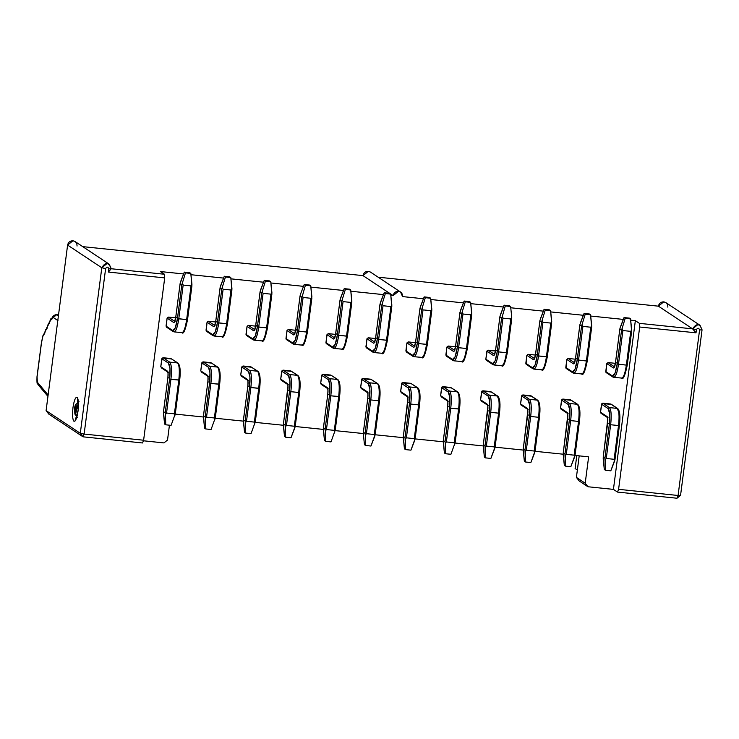 <?xml version="1.0" encoding="UTF-8"?>
<svg xmlns="http://www.w3.org/2000/svg" width="739" height="739" viewBox="0 0 739 739"><rect width="100%" height="100%" fill="white"/><g stroke="black" fill="none" stroke-linecap="round" stroke-linejoin="round"><path stroke-width="1.11" d="M696.018 332.827L696.434 329.631L696.018 332.827L639.678 327.007L618.589 489.329L678.079 495.481L618.589 489.329L617.499 492.082L676.989 498.234L678.079 495.481L676.989 498.234L680.554 495.361L678.079 495.481L699.584 329.954L702.05 329.834L680.554 495.361L702.05 329.834L699.584 329.954L678.079 495.481L680.554 495.361L676.989 498.234L617.499 492.082L613.435 489.384L587.939 486.752L579.136 480.904L576.402 477.385L579.2 455.861L576.402 477.385L579.136 480.904L587.939 486.752L585.205 483.223L576.402 477.385L585.205 483.223L588.632 456.841L585.205 483.223L587.939 486.752L613.435 489.384L617.499 492.082L618.589 489.329L639.678 327.007L639.411 323.359L635.346 320.661L613.435 489.384L635.346 320.661L639.411 323.359L639.678 327.007L696.018 332.827L692.609 328.855L639.411 323.359L692.609 328.855L697.949 324.55L700.018 325.289L702.05 329.834C699.648 323.331 696.507 323.008 692.609 328.855L696.434 329.631L692.609 328.855L658.403 306.168L692.609 328.855M577.353 470.032L575.108 468.544L577.353 470.032M576.789 455.612L575.108 468.544L576.789 455.612M699.584 329.954C698.798 327.783 697.745 327.673 696.434 329.631C697.745 327.673 698.798 327.783 699.584 329.954M700.018 325.289L665.811 302.593L663.742 301.854L658.403 306.168L378.156 277.19L658.403 306.168C659.077 303.304 660.86 301.863 663.742 301.854C666.55 302.454 667.917 304.219 667.844 307.147M402.579 296.588L423.456 298.75L402.579 296.588C402.663 293.669 401.295 291.905 398.487 291.305C395.596 291.314 393.813 292.755 393.139 295.618L362.997 275.619C363.671 272.756 365.454 271.324 368.345 271.315L370.415 272.054L368.345 271.315L362.997 275.619L82.75 246.641L362.997 275.619L393.139 295.618L398.487 291.305L400.556 292.044L402.579 296.588M430.8 299.507L463.427 302.879L430.8 299.507M470.78 303.646L503.398 307.018L470.78 303.646M510.751 307.775L543.377 311.147L510.751 307.775M550.731 311.913L583.348 315.285L550.731 311.913M590.701 316.043L623.328 319.414L590.701 316.043M630.672 320.181L635.346 320.661L630.672 320.181M109.215 264.202L75.008 241.505L72.939 240.766L67.6 245.08L101.797 267.767L67.6 245.08L46.095 410.607L80.302 433.294L46.095 410.607L48.829 414.126L83.036 436.823L80.302 433.294L101.797 267.767L107.146 263.453L109.215 264.202L111.247 268.747L164.437 274.243L164.705 277.892L143.615 440.222L142.525 442.966L83.036 436.823L48.829 414.126L46.095 410.607L67.6 245.08C68.274 242.216 70.057 240.775 72.939 240.766C75.748 241.367 77.115 243.131 77.041 246.05M163.956 442.91L143.394 440.786L163.956 442.91L167.522 440.038L169.443 425.193L167.522 440.038L163.956 442.91M77.068 397.277C78.51 399.06 78.833 403.614 78.057 410.958C76.958 418.08 75.59 421.516 73.955 421.267C72.524 419.484 72.2 414.93 72.976 407.586C74.076 400.464 75.443 397.028 77.068 397.277M164.437 274.243L160.372 271.546L183.605 273.947L160.372 271.546L164.437 274.243L111.247 268.747C108.578 262.114 105.428 261.791 101.806 267.767L80.302 433.294L83.036 436.823L142.525 442.966L143.615 440.222L84.126 434.07L83.036 436.823L84.126 434.07L80.302 433.294L84.126 434.07L105.631 268.543L101.797 267.767L105.631 268.543C106.943 266.585 107.996 266.696 108.772 268.867L111.247 268.747L108.356 272.063L164.705 277.892L164.437 274.243M190.958 274.714L223.575 278.086L190.958 274.714M230.928 278.843L263.555 282.215L230.928 278.843M270.908 282.972L303.526 286.353L270.908 282.972M310.879 287.111L343.506 290.482L310.879 287.111M350.849 291.24L383.476 294.621L350.849 291.24M390.829 295.378L393.139 295.618L390.829 295.378M175.272 414.099L203.419 417.008L175.272 414.099M215.243 418.228L243.39 421.138L215.243 418.228M255.223 422.366L283.37 425.276L255.223 422.366M295.194 426.495L323.34 429.405L295.194 426.495M335.173 430.625L363.32 433.544L335.173 430.625M375.144 434.763L403.291 437.673L375.144 434.763M415.115 438.892L443.261 441.802L415.115 438.892M455.095 443.031L483.241 445.94L455.095 443.031M495.065 447.16L523.212 450.069L495.065 447.16M535.045 451.298L563.192 454.208L535.045 451.298M575.016 455.427L588.632 456.841L575.016 455.427M485.846 359.172L487.278 350.443L495.998 350.988L488.128 350.175L494.77 354.572L493.523 355.579L486.881 351.173L485.846 359.172L493.44 364.807C495.49 365.205 497.199 360.891 498.576 351.884C497.208 360.965 495.49 365.269 493.44 364.807L492.479 363.579L495.093 360.881L497.236 351.616C495.961 359.948 494.382 363.939 492.479 363.579L485.846 359.172L486.798 360.41L486.04 359.967L485.846 359.172M483.26 444.832L487.694 410.949L488.553 410.902L487.694 410.949C488.082 407.3 487.925 405.046 487.204 404.196L480.572 399.799L487.204 404.196L487.869 406.524L483.306 444.693L485.006 445.82L489.384 412.066L489.8 401.656L488.248 396.206L481.606 391.799L480.572 399.799L481.523 401.028L480.572 399.799L482.004 391.07L491.481 392.049M523.24 448.97L527.664 415.078L528.533 415.041L527.664 415.078C528.062 411.429 527.895 409.184 527.184 408.334L520.542 403.928L527.184 408.334L527.84 410.653L523.286 448.822L524.976 449.949L529.364 416.205L529.771 405.794L528.219 400.335L521.586 395.928L520.542 403.928L521.503 405.166L520.542 403.928L521.974 395.199L531.461 396.178M563.21 453.099L567.644 419.216L568.503 419.17L567.644 419.216C568.032 415.567 567.866 413.313 567.155 412.464L560.522 408.067L567.155 412.464L567.82 414.782L563.257 452.961L564.956 454.079L569.335 420.334L569.751 409.923L568.199 404.473L561.557 400.067L560.522 408.067L561.474 409.295L560.522 408.067L561.954 399.337L571.432 400.316M603.181 457.238L607.615 423.345L608.483 423.308L607.615 423.345C608.003 419.697 607.846 417.452 607.135 416.602L600.493 412.196L607.135 416.602L607.791 418.921L603.236 457.09L604.927 458.217L609.305 424.472L609.721 414.062L608.169 408.602L601.528 404.196L600.493 412.196L601.454 413.434L600.493 412.196L601.925 403.466L611.412 404.445M540.264 319.165L544.089 309.308L549.437 309.863L544.089 309.308L545.243 310.075L550.592 310.629L549.437 309.863L550.592 310.629L551.663 323.045L547.285 356.789L551.719 321.483L550.804 323.091L546.417 356.835C545.04 365.842 543.331 370.147 541.281 369.759C543.341 370.221 545.049 365.916 546.417 356.835L537.207 355.755C535.941 364.087 534.352 368.068 532.459 367.708L525.817 363.311L526.778 364.539L526.011 364.096L526.861 355.311L528.108 354.304L535.978 355.117L528.108 354.304L534.74 358.711L533.493 359.717L526.861 355.311L525.817 363.311L532.459 367.708L535.073 365.02L537.207 355.755L541.595 322.01L539.904 320.883L535.516 354.628C534.971 358.147 534.297 359.838 533.493 359.717C534.306 359.856 534.981 358.166 535.516 354.628L539.904 320.883L541.595 322.01L545.243 310.075L544.089 309.308L539.904 320.597M580.244 323.303L584.069 313.447L589.417 314.001L584.069 313.447L585.214 314.204L590.563 314.759L589.417 314.001L590.563 314.759L591.643 327.183L587.256 360.928L591.643 327.183L591.699 325.622L590.775 327.22L586.396 360.965C585.02 369.971 583.311 374.285 581.26 373.888C583.311 374.35 585.02 370.045 586.396 360.965L577.187 359.884C575.912 368.216 574.332 372.207 572.429 371.846L565.797 367.44L566.748 368.678L565.991 368.234L566.831 359.44L568.079 358.443L575.949 359.256L568.079 358.443L574.72 362.84L573.473 363.847L566.831 359.44L565.797 367.44L572.429 371.846L575.044 369.149L577.187 359.884L581.565 326.139L579.875 325.012L575.496 358.757C574.951 362.276 574.277 363.976 573.473 363.847C574.277 363.994 574.951 362.295 575.496 358.757L579.875 325.012L581.565 326.139L585.214 314.204L584.069 313.447L579.884 324.735M620.215 327.432L624.039 317.576L629.388 318.13L624.039 317.576L625.194 318.343L630.543 318.897L629.388 318.13L630.543 318.897L631.614 331.312L627.235 365.057L631.669 329.751L630.755 331.358L626.367 365.103C624.991 374.11 623.282 378.414 621.231 378.026C623.291 378.488 625 374.174 626.367 365.103L617.157 364.022C615.892 372.354 614.303 376.336 612.409 375.975L605.768 371.569L606.728 372.807L605.962 372.364L606.811 363.579L608.058 362.572L615.92 363.385L608.058 362.572L614.691 366.978L613.444 367.985L606.811 363.579L605.768 371.569L612.409 375.975L615.024 373.287L617.157 364.022L621.545 330.268L619.845 329.151L615.467 362.895C614.922 366.405 614.248 368.105 613.444 367.985C614.257 368.124 614.931 366.433 615.467 362.895L619.845 329.151L621.545 330.268L625.194 318.343L624.039 317.576L619.855 328.864M283.388 424.168L287.822 390.284L288.681 390.238L287.822 390.284C288.21 386.636 288.044 384.382 287.332 383.532L280.7 379.125L287.332 383.532L287.998 385.85L283.434 424.029L285.134 425.147L289.512 391.402L289.928 380.991L288.376 375.532L281.735 371.135L280.7 379.125L281.651 380.363L280.7 379.125L282.132 370.396L291.609 371.384M300.422 294.362L300.052 296.08L301.743 297.207L302.454 295.711L305.392 285.272L304.246 284.515L305.392 285.272L310.749 285.827L305.392 285.272L302.445 295.711L303.082 297.475L310.953 298.288L311.876 296.69L310.749 285.827L309.595 285.06L304.246 284.515L300.422 294.362L304.246 284.515L309.595 285.06L310.749 285.827L311.821 298.251L307.433 331.996L311.876 296.69L310.953 298.288L306.574 332.033L297.364 330.952C296.09 339.284 294.51 343.275 292.607 342.914L285.975 338.508L286.926 339.737L286.169 339.303L287.009 330.509L288.256 329.502L296.127 330.315L288.256 329.502L294.898 333.908L293.651 334.915C294.455 335.063 295.129 333.363 295.674 329.825L296.533 329.788L295.674 329.825C295.129 333.344 294.455 335.035 293.651 334.915L287.009 330.509L285.975 338.508L292.607 342.914L295.221 340.217L297.364 330.952L301.743 297.207L300.052 296.08L295.674 329.825L300.062 295.803M163.467 411.771L167.892 377.878C168.289 374.23 168.123 371.985 167.411 371.135L168.067 373.454L167.892 377.878L168.76 377.841L167.892 377.878L168.76 377.841L167.892 377.878L163.513 411.623L165.203 412.75L169.591 379.005L170.007 368.595L168.446 363.135L161.813 358.729L160.769 366.729L161.73 367.957L160.769 366.729L162.201 357.999L171.688 358.978M203.437 415.9L207.871 382.017C208.259 378.368 208.102 376.114 207.382 375.264L208.047 377.583L207.871 382.017L208.731 381.971L207.871 382.017L208.731 381.971L207.871 382.017L203.484 415.761L205.183 416.879L209.562 383.135L209.978 372.724L208.426 367.265L201.784 362.867L200.749 370.858L201.701 372.096L200.749 370.858L202.181 362.138L211.659 363.117M243.417 420.038L247.842 386.146C248.239 382.497 248.073 380.252 247.362 379.403L248.018 381.721L247.842 386.146L248.71 386.1L247.842 386.146L248.71 386.1L247.842 386.146L243.464 419.891L245.154 421.018L249.542 387.273L249.948 376.862L248.396 371.403L241.764 366.997L240.72 374.996L241.681 376.225L240.72 374.996L242.152 366.267L251.639 367.246M180.501 281.965L184.316 272.109L189.674 272.663L184.316 272.109L185.471 272.876L190.819 273.43L189.674 272.663L190.819 273.43L191.891 285.845L187.512 319.59L191.946 284.284L191.031 285.891L186.644 319.636C185.277 328.643 183.558 332.947 181.508 332.559C183.568 333.021 185.277 328.707 186.644 319.636L177.443 318.546C176.168 326.887 174.58 330.869 172.686 330.509L166.044 326.102L167.005 327.34L166.247 326.897L167.088 318.112L168.335 317.105L176.205 317.918L168.335 317.105L174.967 321.511L173.72 322.509L167.088 318.112L166.044 326.102L172.686 330.509L175.3 327.82L177.443 318.546L181.822 284.801L180.131 283.684L175.743 317.428C175.208 320.938 174.533 322.638 173.72 322.509C174.533 322.657 175.208 320.966 175.743 317.428L180.131 283.684L181.822 284.801L185.471 272.876L184.316 272.109L180.131 283.397M220.471 286.104L224.296 276.247L229.644 276.802L230.799 277.559L231.87 289.984L231.926 288.422L231.002 290.021L223.132 289.208L218.753 322.952L223.132 289.208L231.002 290.021L226.624 323.765L231.002 290.021L231.926 288.422L230.799 277.559L225.441 277.005L230.799 277.559L229.644 276.802L224.296 276.247L225.441 277.005L221.802 288.94L217.414 322.684L218.753 322.952C217.386 332.033 215.668 336.337 213.617 335.875C215.668 336.263 217.377 331.959 218.753 322.952L227.483 323.728L226.624 323.765L227.483 323.728L231.87 289.984L227.483 323.728L226.624 323.765C225.247 332.772 223.538 337.086 221.488 336.688C223.538 337.15 225.256 332.846 226.624 323.765L217.414 322.684C216.139 331.017 214.559 335.007 212.656 334.647L206.024 330.241L206.975 331.469L206.218 331.035L207.059 322.241L208.306 321.234L216.176 322.047L208.306 321.234L214.947 325.64L213.7 326.647L207.059 322.241L206.024 330.241L212.656 334.647L215.271 331.95L217.414 322.684L221.802 288.94L220.102 287.813L215.723 321.557C215.178 325.077 214.504 326.767 213.7 326.647C214.504 326.795 215.178 325.095 215.723 321.557L220.102 287.813L221.802 288.94L225.441 277.005L224.296 276.247L220.111 287.536M260.442 290.233L264.266 280.377L269.615 280.931L270.77 281.698L271.841 294.113L271.897 292.552L270.982 294.159L263.112 293.346L258.724 327.091L263.112 293.346L270.982 294.159L266.594 327.904L270.982 294.159L271.897 292.552L270.77 281.698L265.421 281.143L270.77 281.698L269.615 280.931L264.266 280.377L265.421 281.143L261.772 293.069L257.394 326.814L258.724 327.091C257.357 336.162 255.648 340.476 253.588 340.014C255.639 340.402 257.357 336.097 258.724 327.091L267.463 327.857L266.594 327.904L267.463 327.857L271.841 294.113L267.463 327.857L266.594 327.904C265.218 336.91 263.509 341.215 261.458 340.827C263.518 341.289 265.227 336.975 266.594 327.904L257.394 326.814C256.119 335.155 254.53 339.136 252.636 338.776L245.995 334.37L246.955 335.608L246.198 335.164L247.038 326.379L248.286 325.372L256.156 326.185L248.286 325.372L254.918 329.779L253.671 330.776L247.038 326.379L245.995 334.37L252.636 338.776L255.251 336.088L257.394 326.814L261.772 293.069L260.082 291.951L255.694 325.696C255.149 329.206 254.475 330.906 253.671 330.776C254.484 330.924 255.158 329.234 255.694 325.696L260.082 291.951L261.772 293.069L265.421 281.143L264.266 280.377L260.082 291.665M323.359 428.306L327.793 394.414C328.181 390.765 328.024 388.52 327.312 387.661L327.968 389.989L327.793 394.414L328.661 394.367L327.793 394.414L328.661 394.367L327.793 394.414L323.414 428.158L325.105 429.285L329.483 395.541L329.899 385.13L328.347 379.67L321.705 375.264L320.671 383.264L321.631 384.492L320.671 383.264L322.102 374.534L331.589 375.514M363.339 432.435L367.773 398.552C368.161 394.894 367.994 392.649 367.283 391.799L367.948 394.118L367.773 398.552L368.632 398.506L367.773 398.552L368.632 398.506L367.773 398.552L363.385 432.297L365.075 433.414L369.463 399.67L369.879 389.259L368.318 383.8L361.685 379.403L360.641 387.393L361.602 388.631L360.641 387.393L362.082 378.664L371.56 379.652M403.309 436.573L407.743 402.681L408.612 402.635L407.743 402.681C408.131 399.032 407.974 396.778 407.254 395.928L400.621 391.531L407.254 395.928L407.919 398.256L403.355 436.426L405.055 437.553L409.434 403.808L409.849 393.397L408.297 387.938L401.656 383.532L400.621 391.531L401.573 392.76L400.621 391.531L402.053 382.802L411.54 383.781M340.393 298.501L344.217 288.644L349.565 289.198L350.72 289.965L351.792 302.38L351.847 300.819L350.933 302.427L343.062 301.614L338.674 335.358L343.062 301.614L350.933 302.427L346.545 336.171L350.933 302.427L351.847 300.819L350.72 289.965L345.372 289.411L350.72 289.965L349.565 289.198L344.217 288.644L345.372 289.411L341.723 301.336L337.335 335.081L338.674 335.358C337.307 344.429 335.598 348.734 333.538 348.272C335.589 348.669 337.298 344.365 338.674 335.358L347.413 336.125L346.545 336.171L347.413 336.125L351.792 302.38L347.413 336.125L346.545 336.171C345.168 345.178 343.459 349.482 341.409 349.094C343.469 349.556 345.178 345.242 346.545 336.171L337.335 335.081C336.069 343.423 334.481 347.404 332.587 347.044L325.945 342.637L326.906 343.875L326.139 343.432L326.989 334.647L328.236 333.64L336.097 334.453L328.236 333.64L334.869 338.037L333.622 339.044L326.989 334.647L325.945 342.637L332.587 347.044L335.201 344.346L337.335 335.081L341.723 301.336L340.023 300.219L335.645 333.963C335.1 337.474 334.425 339.173 333.622 339.044C334.434 339.192 335.109 337.492 335.645 333.963L340.023 300.219L341.723 301.336L345.372 289.411L344.217 288.644L340.032 299.932M380.373 302.639L384.188 292.783L389.545 293.328L390.691 294.094L391.772 306.509L391.818 304.958L390.903 306.556L383.033 305.743L378.654 339.487L383.033 305.743L390.903 306.556L386.525 340.3L390.903 306.556L391.827 304.958L390.691 294.094L385.342 293.54L390.691 294.094L389.545 293.328L384.188 292.783L385.342 293.54L381.693 305.475L377.315 339.219L378.654 339.487C377.278 348.568 375.569 352.873 373.518 352.411C375.569 352.799 377.278 348.494 378.654 339.487L387.384 340.263L386.525 340.3L387.384 340.263L391.772 306.509L387.384 340.263L386.525 340.3C385.148 349.307 383.43 353.611 381.389 353.224C383.439 353.685 385.148 349.381 386.525 340.3L377.315 339.219C376.04 347.552 374.461 351.542 372.558 351.173L365.925 346.776L366.877 348.004L366.119 347.57L366.96 338.776L368.207 337.769L376.077 338.582L368.207 337.769L374.849 342.175L373.601 343.182L366.96 338.776L365.925 346.776L372.558 351.173L375.172 348.485L377.315 339.219L381.693 305.475L380.003 304.348L375.615 338.092C375.079 341.612 374.405 343.302 373.601 343.182C374.405 343.321 375.079 341.63 375.615 338.092L380.003 304.348L381.693 305.475L385.342 293.54L384.188 292.783L380.012 304.062M420.343 306.768L424.168 296.912L429.516 297.466L430.671 298.233L431.742 310.648L431.798 309.087L430.874 310.694L423.013 309.881L418.625 343.626L423.013 309.881L430.874 310.694L426.495 344.439L430.874 310.694L431.798 309.087L430.671 298.233L425.322 297.678L430.671 298.233L429.516 297.466L424.168 296.912L425.322 297.678L421.673 309.604L417.286 343.349L418.625 343.626C417.258 352.697 415.549 357.002 413.489 356.54C415.54 356.937 417.249 352.623 418.625 343.626L427.364 344.392L426.495 344.439L427.364 344.392L431.742 310.648L427.364 344.392L426.495 344.439C425.119 353.445 423.41 357.75 421.359 357.353C423.41 357.815 425.128 353.51 426.495 344.439L417.286 343.349C416.011 351.681 414.431 355.671 412.538 355.311L405.896 350.905L406.856 352.143L406.09 351.699L406.93 342.914L408.177 341.908L416.048 342.72L408.177 341.908L414.819 346.305L413.572 347.312L406.93 342.914L405.896 350.905L412.538 355.311L415.142 352.614L417.286 343.349L421.673 309.604L419.974 308.486L415.595 342.231C415.05 345.741 414.376 347.441 413.572 347.312C414.385 347.459 415.059 345.76 415.595 342.231L419.974 308.486L421.673 309.604L425.322 297.678L424.168 296.912L419.983 308.2M460.314 310.907L464.138 301.041L469.496 301.595L464.138 301.041L465.293 301.808L470.641 302.362L469.496 301.595L470.641 302.362L471.713 314.777L467.334 348.522L471.768 313.225L470.854 314.823L466.466 348.568C465.099 357.574 463.381 361.879 461.33 361.491C463.39 361.953 465.099 357.648 466.466 348.568L457.265 347.487C455.991 355.819 454.402 359.801 452.508 359.44L445.866 355.043L446.827 356.272L446.07 355.828L446.91 347.044L448.157 346.037L456.028 346.85L448.157 346.037L454.79 350.443L453.543 351.45L446.91 347.044L445.866 355.043L452.508 359.44L455.122 356.752L457.265 347.487L461.644 313.742L459.954 312.615L455.566 346.36C455.03 349.88 454.356 351.57 453.543 351.45C454.356 351.588 455.03 349.898 455.566 346.36L459.954 312.615L461.644 313.742L465.293 301.808L464.138 301.041L459.954 312.329M443.289 440.703L447.714 406.81C448.111 403.161 447.945 400.917 447.234 400.067L447.889 402.385L447.714 406.81L448.582 406.773L447.714 406.81L448.582 406.773L447.714 406.81L443.335 440.555L445.026 441.682L449.414 407.937L449.829 397.527L448.268 392.067L441.636 387.67L440.592 395.661L441.553 396.898L440.592 395.661L442.024 386.931L451.511 387.91M74.99 421.064L78.158 410.117L77.484 397.739M78.408 401.924L78.168 402.459M76.717 416.482L76.847 417.064M108.356 272.063L108.772 268.867C107.996 266.696 106.943 266.585 105.631 268.543L84.126 434.07L143.615 440.222L164.705 277.892L108.356 272.063L108.772 268.867L111.247 268.747M57.975 320.643L53.236 317.493L50.123 320.514L42.917 336.217L41.495 342.711L37.07 376.816L37.329 382.155L48.127 394.986L37.329 382.155L37.07 376.816L41.495 342.711L42.917 336.217L50.409 320.523L53.236 317.493L57.975 320.634M489.495 395.199L497.365 396.012L490.724 391.605L482.853 390.792L489.495 395.199L488.248 396.206C489.929 398.219 490.308 403.503 489.384 412.066L485.006 445.82L485.283 447.603L486.345 446.088L490.724 412.344L489.384 412.066L490.724 412.344C491.721 403.088 491.315 397.37 489.495 395.199C491.333 397.314 491.74 403.032 490.724 412.344L498.594 413.156C499.61 403.845 499.204 398.127 497.365 396.012L489.495 395.199L482.853 390.792L481.606 391.799L488.248 396.206L489.495 395.199M529.466 399.328L537.336 400.141L530.694 395.744L522.833 394.931L529.466 399.328L528.219 400.335C529.9 402.349 530.279 407.642 529.364 416.205L524.976 449.949L525.263 451.732L526.316 450.217L530.694 416.473L529.364 416.205L530.694 416.473C531.692 407.217 531.286 401.508 529.466 399.328C531.304 401.453 531.72 407.171 530.694 416.473L538.565 417.286C539.59 407.983 539.174 402.265 537.336 400.141L529.466 399.328L522.833 394.931L521.586 395.928L528.219 400.335L529.466 399.328M569.446 403.466L577.307 404.279L570.674 399.873L562.804 399.06L569.446 403.466L568.199 404.473C569.88 406.478 570.259 411.771 569.335 420.334L564.947 454.079L565.233 455.871L566.286 454.356L570.674 420.611L569.335 420.334L570.674 420.611C571.672 411.355 571.256 405.637 569.446 403.466C571.284 405.582 571.69 411.3 570.674 420.611L578.545 421.424C579.561 412.113 579.154 406.395 577.307 404.279L569.446 403.466L562.804 399.06L561.557 400.067L568.199 404.473L569.446 403.466M609.416 407.595L617.287 408.408L610.645 404.011L602.775 403.189L609.416 407.595L608.169 408.602C609.851 410.616 610.229 415.9 609.305 424.472L604.927 458.217L605.213 460L606.266 458.485L610.645 424.74L609.305 424.472L610.645 424.74C611.643 415.484 611.236 409.776 609.416 407.595C611.255 409.72 611.67 415.429 610.645 424.74L618.515 425.553C619.531 416.251 619.125 410.533 617.287 408.408L609.416 407.595L602.775 403.189L601.528 404.196L608.169 408.602L609.416 407.595M289.623 374.534L297.484 375.347L290.852 370.941L282.982 370.128L289.623 374.534L288.376 375.532C290.058 377.546 290.436 382.839 289.512 391.402L285.134 425.147L285.411 426.93L286.464 425.424L290.852 391.679L289.512 391.402L290.852 391.679C291.85 382.423 291.434 376.705 289.623 374.534C291.462 376.65 291.868 382.368 290.852 391.679L298.722 392.492C299.738 383.181 299.332 377.463 297.484 375.347L289.623 374.534L282.982 370.128L281.735 371.135L288.376 375.532L289.623 374.534M169.693 362.128L177.563 362.941L170.931 358.544L163.06 357.722L169.693 362.128C171.531 364.253 171.947 369.962 170.931 379.273L178.792 380.086C179.817 370.784 179.401 365.066 177.563 362.941L169.693 362.128L168.446 363.135C170.127 365.149 170.515 370.433 169.591 379.005L170.931 379.273C171.928 370.017 171.513 364.309 169.693 362.128L163.06 357.722L161.813 358.729L168.446 363.135L169.693 362.128M209.673 366.267L217.543 367.08L210.901 362.673L203.031 361.861L209.673 366.267C211.511 368.382 211.917 374.1 210.901 383.412L218.772 384.225C219.788 374.913 219.381 369.195 217.543 367.08L209.673 366.267L208.426 367.265C210.107 369.278 210.486 374.571 209.562 383.135L210.901 383.412C211.899 374.156 211.493 368.438 209.673 366.267L203.031 361.861L201.784 362.867L208.426 367.265L209.673 366.267M249.643 370.396L257.514 371.209L250.872 366.803L243.011 365.99L249.643 370.396C251.482 372.521 251.897 378.229 250.872 387.541L258.742 388.354C259.768 379.042 259.352 373.334 257.514 371.209L249.643 370.396L248.396 371.403C250.078 373.417 250.456 378.701 249.542 387.273L250.872 387.541C251.87 378.285 251.463 372.567 249.643 370.396L243.011 365.99L241.764 366.997L248.396 371.403L249.643 370.396M329.594 378.664L337.464 379.476L330.823 375.07L322.952 374.257L329.594 378.664C331.432 380.788 331.848 386.497 330.823 395.808L338.693 396.621C339.709 387.31 339.303 381.601 337.464 379.476L329.594 378.664L328.347 379.67C330.028 381.684 330.407 386.968 329.483 395.541L330.823 395.808C331.82 386.552 331.414 380.834 329.594 378.664L322.952 374.257L321.705 375.264L328.347 379.67L329.594 378.664M369.565 382.793L377.435 383.615L370.802 379.209L362.932 378.396L369.565 382.793C371.412 384.917 371.819 390.635 370.802 399.938L378.673 400.76C379.689 391.448 379.273 385.73 377.435 383.615L369.565 382.793L368.318 383.8C370.008 385.813 370.387 391.107 369.463 399.67L370.802 399.938C371.8 390.682 371.384 384.973 369.565 382.793L362.932 378.396L361.685 379.403L368.318 383.8L369.565 382.793M375.153 434.634L379.56 400.741C380.613 391.762 380.058 386.109 377.925 383.781L370.802 379.209L377.925 383.781L379.948 390.303M409.545 386.931L417.415 387.744L410.773 383.338L402.903 382.525L409.545 386.931L408.297 387.938C409.979 389.952 410.357 395.236 409.434 403.808L405.055 437.553L405.341 439.336L406.395 437.821L410.773 404.076L409.434 403.808L410.773 404.076C411.771 394.82 411.364 389.102 409.545 386.931C411.383 389.047 411.789 394.765 410.773 404.076L418.643 404.889C419.66 395.577 419.253 389.869 417.415 387.744L409.545 386.931L402.903 382.525L401.656 383.532L408.297 387.938L409.545 386.931M449.515 391.06L457.386 391.873L450.753 387.476L442.883 386.663L449.515 391.06C451.353 393.185 451.769 398.903 450.753 408.205L458.614 409.018C459.64 399.716 459.224 393.998 457.386 391.873L449.515 391.06L448.268 392.067C449.949 394.081 450.337 399.374 449.414 407.937L450.753 408.205C451.751 398.949 451.335 393.24 449.515 391.06L442.883 386.663L441.636 387.67L448.268 392.067L449.515 391.06M58.427 315.701L56.801 314.62L53.236 317.493L56.607 314.546L58.427 315.701M58.547 314.749L56.607 314.546C53.818 315.1 52.377 316.347 52.275 318.287L52.229 318.832M52.303 318.204L50.409 320.523L52.303 318.204M52.506 317.594L50.557 319.054L49.393 323.294M49.245 323.266L47.943 325.539L49.245 323.266M49.301 323.109L47.767 325.049L47.037 328.439M46.89 328.402L45.587 330.675L46.89 328.402M46.945 328.245L45.541 329.871L44.682 333.575M44.534 333.548L43.231 335.811L44.534 333.548M37.421 383.43L38.114 384.714C37.652 382.368 36.701 386.987 36.996 376.724L41.43 342.619L43.001 335.478L44.589 333.391M37.31 382.784L38.031 384.613M501.31 365.62C503.361 366.082 505.079 361.777 506.446 352.706L498.576 351.884L506.446 352.706C505.07 361.704 503.361 366.017 501.31 365.62L493.818 364.955M487.204 404.196L488.165 405.434L487.204 404.196M495.084 447.03L499.481 413.147C500.534 404.159 499.989 398.506 497.846 396.187L490.724 391.605L497.365 396.012C499.176 398.182 499.592 403.9 498.594 413.156L494.206 446.901L498.594 413.156L490.724 412.344L486.345 446.088L494.206 446.901L494.705 448.573L495.075 446.855L490.881 458.429L485.532 457.875L485.006 445.82L483.306 444.693L484.387 457.108L485.532 457.875L490.881 458.429L494.705 448.573L494.206 446.901L486.345 446.088L485.283 447.594L485.532 457.875L484.387 457.108L483.251 446.254M527.184 408.334L528.136 409.563L527.184 408.334M535.054 451.169L539.461 417.276C540.505 408.297 539.96 402.644 537.816 400.316L531.184 395.91L537.336 400.141C539.156 402.321 539.562 408.03 538.565 417.286L534.186 451.03L538.565 417.286L530.694 416.473L526.316 450.217L534.186 451.03L534.676 452.702L535.045 450.993L530.861 462.559L525.512 462.004L524.976 449.949L523.286 448.822L524.357 461.247L525.512 462.004L530.861 462.559L534.685 452.702L534.186 451.03L526.316 450.217L525.253 451.732L525.512 462.004L524.357 461.247L523.221 450.384M567.155 412.464L568.115 413.701L567.155 412.464M560.993 409.12L567.487 413.397C567.33 414.311 568.069 411.272 567.617 419.179L563.22 453.062M575.034 455.298L579.431 421.415C580.484 412.427 579.939 406.773 577.796 404.445L570.674 399.873L577.307 404.279C579.127 406.45 579.542 412.168 578.545 421.424L574.157 455.169L578.545 421.424L570.674 420.611L566.286 454.356L574.157 455.169L574.656 456.841L575.025 455.122L570.831 466.697L565.483 466.143L564.956 454.079L563.257 452.961L564.328 465.376L565.483 466.143L570.831 466.697L574.656 456.841L574.157 455.169L566.286 454.356L565.233 455.861L565.483 466.143L564.328 465.376L563.201 454.513M607.135 416.602L608.086 417.831L607.135 416.602M615.005 459.436L619.402 425.544C620.455 416.565 619.91 410.912 617.767 408.584L611.135 404.178L617.287 408.408C619.106 410.588 619.513 416.297 618.515 425.553L614.137 459.298L618.515 425.553L610.645 424.74L606.266 458.485L614.137 459.298L614.626 460.97L614.996 459.261L610.811 470.826L605.463 470.272L604.927 458.217L603.236 457.09L604.308 469.514L605.463 470.272L610.811 470.826L614.636 460.97L614.137 459.298L606.266 458.485L605.204 460L605.463 470.272L604.308 469.514L603.172 458.651M542.297 320.514L542.934 322.278L550.804 323.091L542.934 322.278L538.546 356.022L547.285 356.789L546.417 356.835L547.285 356.789L546.417 356.835L550.804 323.091L551.719 321.493L550.592 310.629L545.243 310.075L541.595 322.01L537.207 355.755L538.546 356.022C537.179 365.094 535.47 369.408 533.41 368.946C535.461 369.334 537.179 365.029 538.546 356.022L542.934 322.278L542.472 321.53M533.798 369.084L532.459 367.708L533.798 369.084L541.281 369.759M536.385 354.581L535.516 354.628L536.385 354.581M582.277 324.652L582.905 326.407L590.775 327.22L582.905 326.407L578.526 360.152L586.396 360.965L587.256 360.928L586.396 360.965L587.256 360.928L586.396 360.965L590.775 327.22L591.699 325.622L590.563 314.759L585.214 314.204L581.565 326.139L577.187 359.884L578.526 360.152C577.159 369.232 575.441 373.537 573.39 373.075C575.441 373.472 577.15 369.158 578.526 360.152L582.905 326.407L582.452 325.659M573.769 373.223L572.429 371.846L573.769 373.223L581.26 373.888M576.355 358.72L575.496 358.757L576.355 358.72M631.669 329.76L630.543 318.897L625.194 318.343L621.545 330.268L617.157 364.022L618.497 364.29C617.13 373.361 615.421 377.675 613.361 377.213C615.411 377.601 617.12 373.297 618.497 364.29L622.885 330.545L622.423 329.797M613.739 377.352L612.409 375.975L613.749 377.352L621.231 378.026M616.335 362.849L615.467 362.895L616.335 362.849M626.367 365.103L627.235 365.057L626.367 365.103L627.235 365.057L626.367 365.103L630.755 331.358L622.885 330.545L618.497 364.29L626.367 365.103M287.332 383.532L288.293 384.77L287.332 383.532M295.212 426.366L299.609 392.474C300.662 383.495 300.117 377.841 297.974 375.514L290.852 370.941L297.484 375.347C299.304 377.518 299.72 383.236 298.722 392.492L294.334 426.237L298.722 392.492L290.852 391.679L286.464 425.424L294.334 426.237L294.833 427.909L295.203 426.191L291.009 437.765L285.66 437.211L285.134 425.147L283.434 424.029L284.506 436.444L285.66 437.211L291.009 437.765L294.833 427.909L294.334 426.237L286.464 425.424L285.411 426.93L285.66 437.211L284.506 436.444L283.379 425.581M306.574 332.033L307.433 331.996L306.574 332.033C305.198 341.039 303.489 345.344 301.438 344.956C303.489 345.418 305.198 341.113 306.574 332.033L310.953 298.288L303.082 297.475L298.704 331.22C297.337 340.3 295.618 344.605 293.568 344.143C295.618 344.531 297.327 340.226 298.704 331.22L306.574 332.033M311.858 298.14L307.461 332.023C305.262 342.61 303.378 346.97 301.817 345.104L301.438 344.956M293.946 344.291L292.607 342.914L293.946 344.291L301.817 345.104M182.533 283.314L183.161 285.078L191.031 285.891L183.161 285.078L178.783 318.823L186.644 319.636L187.512 319.59L186.644 319.636L187.512 319.59L186.644 319.636L191.031 285.891L191.946 284.284L190.819 273.43L185.471 272.876L181.822 284.801L177.443 318.546L178.783 318.823C177.406 327.894 175.697 332.208 173.647 331.746C175.688 332.134 177.406 327.83 178.783 318.823L183.161 285.078L182.709 284.33M174.025 331.885L172.686 330.509L174.025 331.885L181.508 332.559M176.612 317.382L175.743 317.428L176.612 317.382M213.996 336.023L212.656 334.647L213.996 336.023L221.488 336.688M216.582 321.52L215.723 321.557L216.582 321.52M222.504 287.443L222.679 288.459M253.976 340.152L252.636 338.776L253.976 340.152L261.458 340.827M256.562 325.65L255.694 325.696L256.562 325.65M262.474 291.582L262.65 292.598M375.153 434.458L370.96 446.033L365.611 445.478L364.456 444.712L363.329 433.848L364.456 444.712L365.611 445.478L370.96 446.033L374.784 436.167L374.285 434.504L374.784 436.176L375.153 434.458L379.532 400.714L378.673 400.76L379.532 400.714M377.435 383.615C379.255 385.786 379.67 391.504 378.673 400.76L374.285 434.504L378.673 400.76L370.802 399.938L366.415 433.691L374.285 434.504L366.415 433.691L365.362 435.197L365.611 445.478L365.362 435.197L366.415 433.691L370.802 399.938L369.463 399.67L365.075 433.414L365.362 435.197L365.075 433.414L363.385 432.297L363.329 433.848M407.254 395.928L408.214 397.166L407.254 395.928M415.133 438.763L419.53 404.88C420.583 395.892 420.038 390.238 417.895 387.92L410.773 383.338L417.415 387.744C419.235 389.915 419.641 395.633 418.643 404.889L414.265 438.633L418.643 404.889L410.773 404.076L406.395 437.821L414.265 438.633L414.755 440.305L415.124 438.587L410.939 450.162L405.582 449.608L405.055 437.553L403.355 436.426L404.436 448.841L405.582 449.608L410.939 450.162L414.755 440.305L414.265 438.633L406.395 437.821L405.332 439.326L405.582 449.608L404.436 448.841L403.3 437.987M333.917 348.42L332.587 347.044L333.926 348.42L341.409 349.094M336.513 333.917L335.645 333.963L336.513 333.917M342.425 299.849L342.6 300.865M373.897 352.549L372.558 351.173L373.897 352.549L381.389 353.224M376.484 338.046L375.615 338.092L376.484 338.046M382.405 303.978L382.58 304.995M413.868 356.688L412.538 355.311L413.877 356.688L421.359 357.353M416.454 342.185L415.595 342.231L416.454 342.185M422.375 308.117L422.551 309.124M462.346 312.246L462.983 314.01L470.854 314.823L462.983 314.01L458.605 347.755L467.334 348.522L466.466 348.568L467.334 348.522L466.466 348.568L470.854 314.823L471.768 313.225L470.641 302.362L465.293 301.808L461.644 313.742L457.265 347.487L458.605 347.755C457.229 356.835 455.52 361.14 453.469 360.678C455.51 361.066 457.229 356.761 458.605 347.755L462.983 314.01L462.522 313.262M453.848 360.817L452.508 359.44L453.848 360.817L461.33 361.491M456.434 346.314L455.566 346.36L456.434 346.314M58.538 314.805L56.801 314.62L58.538 314.805M76.967 408.473L78.445 402.579M502.326 316.384L505.264 305.946L502.326 316.384L502.954 318.139L510.825 318.962L511.748 317.354L510.621 306.491L505.264 305.946L504.118 305.179L509.467 305.734L510.621 306.491L511.748 317.354L507.305 352.66L511.748 317.354L510.825 318.962L506.446 352.706L507.305 352.66L506.446 352.706L507.305 352.66L506.446 352.706L510.825 318.962L502.954 318.139L498.576 351.884L497.236 351.616L501.624 317.872L499.924 316.745L495.546 350.498C495.001 354.009 494.326 355.708 493.523 355.579C494.326 355.727 495.001 354.027 495.546 350.498L496.405 350.452L495.546 350.498L496.405 350.452L495.546 350.498L499.924 316.745L501.624 317.872L497.236 351.616L498.576 351.884L502.954 318.139L502.502 317.391M498.594 413.156L499.453 413.11L498.594 413.156M538.565 417.286L539.433 417.249L538.565 417.286M578.545 421.424L579.404 421.378L578.545 421.424M618.515 425.553L619.384 425.516L618.515 425.553M622.247 328.781L622.885 330.545L630.755 331.358L631.669 329.751M298.722 392.492L299.581 392.446L298.722 392.492M297.484 375.347L298.445 376.576L299.997 382.035L299.581 392.446L295.203 426.191M175.282 413.969L179.688 380.077C180.732 371.098 180.187 365.445 178.044 363.117L170.931 358.544L178.044 363.117L178.524 364.179L180.076 369.639L179.66 380.049L170.931 379.273L166.543 413.018L174.413 413.831L178.792 380.086L179.66 380.049L178.792 380.086L179.66 380.049L175.282 413.794L171.088 425.359L175.282 413.794M167.411 371.135L168.363 372.364L160.769 366.729L167.411 371.135M177.563 362.941C179.383 365.121 179.789 370.83 178.792 380.086L174.413 413.831L174.912 415.503L174.413 413.831L166.543 413.018L170.931 379.273L169.591 379.005L165.203 412.75L165.49 414.533L166.543 413.018L165.49 414.533L165.203 412.75L163.513 411.623L164.585 424.047L163.458 413.184M215.261 418.098L219.659 384.215C220.712 375.227 220.167 369.574 218.023 367.246L210.901 362.673L218.023 367.246L218.495 368.308L220.046 373.768L219.631 384.178L210.901 383.412L206.523 417.156L214.384 417.969L218.772 384.225L219.631 384.178L218.772 384.225L219.631 384.178L215.252 417.923L211.068 429.498L215.252 417.923M207.382 375.264L208.343 376.502L200.749 370.858L207.382 375.264M217.543 367.08C219.354 369.251 219.769 374.969 218.772 384.225L214.384 417.969L214.883 419.641L214.384 417.969L206.523 417.156L210.901 383.412L209.562 383.135L205.183 416.879L205.46 418.662L206.523 417.156L205.46 418.662L205.183 416.879L203.484 415.761L204.564 428.177L203.428 417.313M255.232 422.237L259.638 388.344C260.682 379.366 260.137 373.712 257.994 371.384L250.872 366.803L257.994 371.384L258.474 372.447L260.026 377.897L259.611 388.308L250.872 387.541L246.493 421.285L254.364 422.098L258.742 388.354L259.611 388.308L258.742 388.354L259.611 388.308L255.223 422.061L251.038 433.627L255.223 422.061M247.362 379.403L248.313 380.631L240.72 374.996L247.362 379.403M257.514 371.209C259.334 373.389 259.74 379.098 258.742 388.354L254.364 422.098L254.853 423.77L254.364 422.098L246.493 421.285L250.872 387.541L249.542 387.273L245.154 421.018L245.44 422.8L246.493 421.285L245.431 422.8L245.154 421.018L243.464 419.891L244.535 432.315L243.408 421.452M335.183 430.495L339.58 396.612C340.633 387.633 340.088 381.971 337.945 379.652L330.823 375.07L337.945 379.652L338.416 380.714L339.977 386.164L339.561 396.575L330.823 395.808L326.444 429.553L334.314 430.366L338.693 396.621L339.561 396.575L338.693 396.621L339.561 396.575L335.173 430.32L330.989 441.894L335.173 430.32M327.312 387.661L328.264 388.899L320.671 383.264L327.312 387.661M337.464 379.476C339.284 381.647 339.691 387.365 338.693 396.621L334.314 430.366L334.804 432.038L334.314 430.366L326.444 429.553L330.823 395.808L329.483 395.541L325.105 429.285L325.391 431.068L326.444 429.553L325.382 431.068L325.105 429.285L323.414 428.158L324.486 440.573L323.349 429.719M367.283 391.799L368.244 393.028L360.641 387.393L367.283 391.799M417.415 387.744L419.928 394.432L419.512 404.843L418.643 404.889L419.512 404.843L418.643 404.889L419.512 404.843L415.124 438.587M455.104 442.901L459.51 409.009C460.554 400.03 460.009 394.377 457.866 392.049L450.753 387.476L457.866 392.049L458.346 393.111L459.898 398.57L459.482 408.981L450.753 408.205L446.365 441.95L454.236 442.772L458.614 409.018L459.482 408.981L458.614 409.018L459.482 408.981L455.104 442.726L450.91 454.291L455.104 442.726M447.234 400.067L448.185 401.295L440.592 395.661L447.234 400.067M457.386 391.873C459.205 394.053 459.612 399.762 458.614 409.018L454.236 442.772L454.734 444.435L454.236 442.772L446.365 441.95L450.753 408.205L449.414 407.937L445.026 441.682L445.312 443.465L446.365 441.95L445.312 443.465L445.026 441.682L443.335 440.555L444.407 452.979L443.28 442.116M74.5 408.602L75.932 404.464L75.073 414.108L74.5 408.602L74.888 414.071C75.544 414.173 76.089 412.796 76.533 409.951L76.135 404.473C75.489 404.372 74.935 405.748 74.5 408.602M500.294 315.036L504.118 305.179L499.934 316.468M495.075 446.855L499.453 413.11L499.869 402.7L497.365 396.012M535.045 450.993L539.433 417.249L539.849 406.838L538.297 401.379L537.336 400.141M575.025 455.122L579.404 421.378L579.819 410.967L578.267 405.508L577.307 404.279M614.996 459.261L619.384 425.516L619.799 415.106L617.287 408.408M302.454 295.711L301.743 297.207L297.364 330.952L298.704 331.22L303.082 297.475L302.63 296.727M165.739 424.805L165.49 414.533L165.739 424.805L171.088 425.359L165.739 424.805L164.585 424.047L165.739 424.805M205.71 428.943L205.46 418.662L205.71 428.943L211.068 429.498L205.71 428.943L204.564 428.177L205.71 428.943M245.69 433.072L245.431 422.8L245.69 433.072L251.038 433.627L245.69 433.072L244.535 432.315L245.69 433.072M325.64 441.34L325.382 431.068L325.64 441.34L330.989 441.894L325.64 441.34L324.486 440.573L325.64 441.34M445.562 453.746L445.303 443.465L445.562 453.746L450.91 454.291L445.562 453.746L444.407 452.979L445.562 453.746M509.467 305.734L504.118 305.179L505.264 305.946L510.621 306.491L509.467 305.734M493.523 355.579L494.77 354.572L488.128 350.175L486.881 351.173L493.523 355.579M533.493 359.717L534.74 358.711L528.108 354.304L526.861 355.311L533.493 359.717M573.473 363.847L574.72 362.84L568.079 358.443L566.831 359.44L573.473 363.847M613.444 367.985L614.691 366.978L608.058 362.572L606.811 363.579L613.444 367.985M293.651 334.915L294.898 333.908L288.256 329.502L287.009 330.509L293.651 334.915M173.72 322.509L174.967 321.511L168.335 317.105L167.088 318.112L173.72 322.509M213.7 326.647L214.947 325.64L208.306 321.234L207.059 322.241L213.7 326.647M253.671 330.776L254.918 329.779L248.286 325.372L247.038 326.379L253.671 330.776M333.622 339.044L334.869 338.037L328.236 333.64L326.989 334.647L333.622 339.044M373.601 343.182L374.849 342.175L368.207 337.769L366.96 338.776L373.601 343.182M413.572 347.312L414.819 346.305L408.177 341.908L406.93 342.914L413.572 347.312M453.543 351.45L454.79 350.443L448.157 346.037L446.91 347.044L453.543 351.45M400.556 292.044L370.415 272.054M38.049 384.631L47.943 396.39M481.043 400.852L487.537 405.129C487.389 406.044 488.119 403.004 487.666 410.912L483.269 444.804M521.013 404.99L527.517 409.258C527.36 410.182 528.099 407.134 527.637 415.05L523.24 448.933M600.964 413.258L607.458 417.526C607.31 418.45 608.049 415.401 607.587 423.318L603.19 457.201M539.895 320.708L535.489 354.591L534.325 358.905M551.71 322.943L547.313 356.826C545.105 367.412 543.23 371.763 541.669 369.897M579.866 324.837L575.469 358.729L574.295 363.034L574.84 362.886M591.68 327.081L587.283 360.955C585.085 371.541 583.2 375.902 581.639 374.036M619.845 328.975L615.439 362.858L614.266 367.172M631.66 331.211L627.254 365.094C625.055 375.68 623.18 380.031 621.619 378.165M281.171 380.188L287.665 384.465C287.508 385.379 288.247 382.331 287.794 390.247L283.397 424.131M180.122 283.508L175.725 317.391L174.552 321.705L175.097 321.557M191.937 285.744L187.54 319.627C185.341 330.213 183.457 334.564 181.896 332.698M220.102 287.637L215.696 321.53L214.522 325.834L215.067 325.687M260.073 291.776L255.666 325.659L254.502 329.973L255.047 329.816M401.092 392.594L407.586 396.861C407.438 397.776 408.168 394.737 407.716 402.644L403.318 436.537M340.023 300.043L335.617 333.926L334.444 338.24M379.994 304.172L375.597 338.065L374.424 342.369L374.969 342.222M419.974 308.302L415.567 342.194L414.394 346.508L414.939 346.351M459.944 312.44L455.547 346.332L454.374 350.637M471.759 314.675L467.362 348.559C465.154 359.145 463.279 363.505 461.718 361.63M511.739 318.814L507.333 352.688C505.134 363.274 503.25 367.634 501.689 365.768M499.924 316.569L495.518 350.462L494.345 354.766M300.043 295.905L295.646 329.797L294.473 334.102L295.018 333.954M161.25 367.791L167.744 372.059C167.587 372.983 168.326 369.934 167.873 377.851L163.467 411.734M201.22 371.92L207.714 376.197C207.567 377.112 208.296 374.073 207.844 381.98L203.447 415.863M241.191 376.059L247.694 380.326C247.537 381.25 248.276 378.202 247.824 386.118L243.417 420.001M231.917 289.873L227.51 323.756C225.312 334.342 223.427 338.702 221.866 336.836M271.887 294.011L267.49 327.894C265.283 338.471 263.407 342.831 261.846 340.965M321.142 384.326L327.636 388.594C327.488 389.518 328.227 386.469 327.765 394.386L323.368 428.269M361.122 388.455L367.616 392.732C367.459 393.647 368.198 390.598 367.745 398.515L363.339 432.398M351.838 302.279L347.432 336.162C345.233 346.739 343.358 351.099 341.797 349.233M391.809 306.408L387.412 340.291C385.213 350.877 383.329 355.237 381.767 353.371M431.788 310.546L427.382 344.42C425.184 355.006 423.299 359.366 421.738 357.5M441.072 396.723L447.566 400.991C447.409 401.914 448.148 398.866 447.695 406.783L443.289 440.666M77.438 417.415L74.778 413.96M79.064 401.702L75.757 404.529M492.959 364.641L486.317 360.235M532.93 368.77L526.297 364.364M572.91 372.909L566.268 368.502M612.88 377.038L606.239 372.632M293.087 343.968L286.446 339.57M173.157 331.571L166.524 327.165M213.137 335.7L206.495 331.303M253.107 339.838L246.475 335.432M333.058 348.106L326.416 343.7M373.029 352.235L366.396 347.838M413.009 356.374L406.367 351.967M452.979 360.503L446.347 356.096"/></g></svg>
